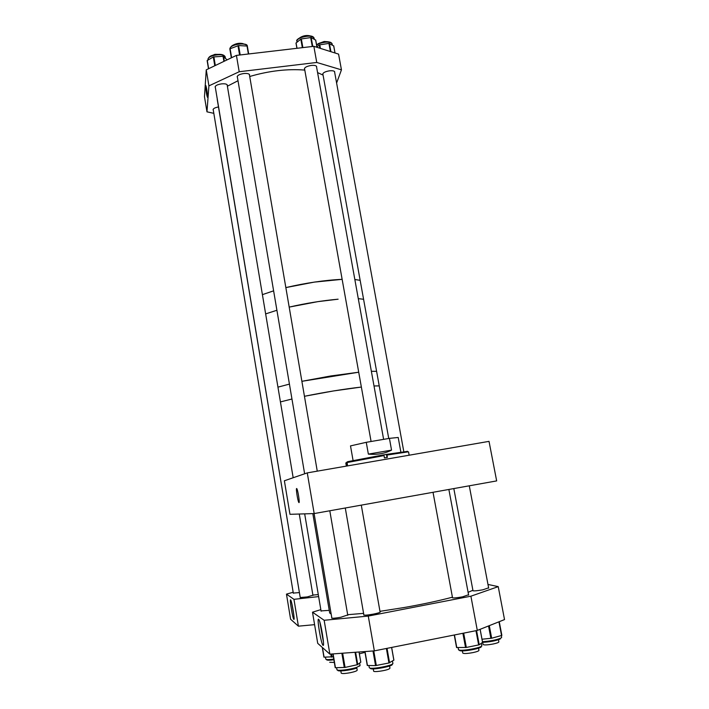 <?xml version="1.0" encoding="UTF-8"?>
<svg xmlns="http://www.w3.org/2000/svg" width="709" height="709" viewBox="0 0 709 709"><rect width="100%" height="100%" fill="white"/><g stroke="black" fill="none" stroke-linecap="round" stroke-linejoin="round"><path stroke-width="1.06" d="M296.628 488.501C295.733 488.35 297.877 501.724 298.879 502.539L298.994 502.61C299.907 502.885 297.771 489.458 296.77 488.581L296.628 488.501M314.176 513.564L307.272 472.885L284.38 480.764L289.972 514.317L314.176 513.564L496.663 480.906L489.024 441.361L307.272 472.885M346.355 466.105L345.806 462.959L346.355 462.747L346.754 465.015L347.463 464.838L347.064 462.56L384.021 455.568L383.675 454.85L347.658 461.683L347.064 462.56M346.683 462.268L347.605 461.754M384.021 455.568L384.438 457.89L387.389 457.385L386.972 455.063L408.065 451.855L408.544 451.89L409.155 455.213M386.972 455.063L386.627 454.354L407.427 451.403M383.693 454.894L386.627 454.354M350.503 445.899L366.261 442.319L368.361 454.114C377.206 454.886 384.934 453.556 391.545 450.118L389.418 438.366L398.201 437.462L400.851 452.05M389.418 438.366L366.261 442.319M391.545 450.118L368.361 454.114M207.533 96.956L207.391 97.293C206.496 94.359 205.938 90.575 205.716 85.94L205.867 85.594C206.771 88.616 207.329 92.4 207.533 96.956M304.657 69.314L304.427 68.862C304.737 67.293 307.006 66.159 311.233 65.45C314.442 65.157 316.249 65.556 316.657 66.655L316.595 67.125M215.341 87.455L215.119 87.021C215.35 85.576 217.468 84.531 221.465 83.884C224.913 83.573 226.871 83.99 227.35 85.142L227.279 85.612M237.418 77.272L237.187 76.82C237.444 75.305 239.624 74.215 243.736 73.541C247.157 73.24 249.107 73.665 249.577 74.835L249.515 75.314M322.976 74.596L322.746 74.161C323.065 72.637 325.316 71.52 329.508 70.82C332.601 70.528 334.347 70.909 334.737 71.946L334.666 72.389M206.975 111.836L208.916 85.878L206.257 69.837L204.476 96.708L206.975 111.836L213.826 113.334M336.607 83.024L341.454 69.845L338.574 54.114L313.848 46.315L236.425 55.399L239.199 71.742L316.755 62.463L313.848 46.315M341.454 69.845L316.755 62.463M213.294 110.117L213.09 109.727C213.241 108.539 215.031 107.608 218.478 106.953M206.257 69.837L236.425 55.399M208.916 85.878L239.199 71.742M226.543 59.379L223.051 56.268L213.312 56.959L207.134 60.593L208.517 68.755M247.352 46.191L248.682 53.964L247.024 46.05L238.596 45.562L230.106 48.735L231.338 57.837L229.84 48.974M315.665 40.129L311.171 37.524L301.024 38.977L295.981 43.054L296.974 48.292M333.691 45.943L328.923 43.409L319.484 44.871L316.923 46.803M329.676 612.948L331.174 614.118M347.667 614.703L363.602 613.365M379.962 611.335L404.431 607.48C422.901 604.219 438.898 600.789 452.422 597.191M468.108 592.334L472.903 590.251M318.625 619.258L318.864 619.551C320.902 622.334 324.952 647.344 323.038 645.332L323.003 645.305C321.124 644.144 316.613 617.3 318.625 619.258M347.711 614.951L340.905 617.238C335.481 618.213 332.397 618.478 331.644 618.044L331.803 617.814M468.56 594.762L462.516 596.845C456.685 597.891 453.29 598.174 452.324 597.722L452.484 597.483M488.625 587.832L482.856 589.799C477.122 590.819 473.763 591.12 472.788 590.686L472.938 590.464M380.051 611.832L380.281 611.982C380.059 612.514 377.746 613.232 373.342 614.118C367.714 615.137 364.497 615.403 363.673 614.942L363.832 614.703M324.155 620.278L312.501 612.195L317.721 643.338L329.871 654.141L374.343 650.871L368.272 616.077L324.155 620.278L329.871 654.141M487.978 584.446L498.232 586.635L470.9 596.189L477.308 630.425L374.343 650.871M470.9 596.189L368.272 616.077M498.232 586.635L504.524 619.586L477.308 630.425M329.233 610.352L321.044 610.91M312.501 612.195L320.831 609.643M319.856 622.139L323.446 642.106M332.92 653.92L335.224 667.736L345.07 667.426L357.531 664.67L360.784 662.162M364.86 651.571L367.271 665.476L375.548 665.609L388.94 662.986L393.841 660.123M456.578 647.53L466.327 647.459L479.231 644.809L482.563 642.372M482.005 639.226L491.674 638.224L501.866 635.406L499.251 621.678L501.866 635.406M322.276 647.388L323.924 657.154L333.372 656.791M359.366 653.804L365.002 652.377M329.712 662.286L334.329 662.436M340.772 670.617L341.197 673.116C341.977 673.798 345.035 673.656 350.361 672.681C354.704 671.751 356.99 670.918 357.203 670.191L356.778 667.745M373.634 671.086L373.634 671.104C373.492 672.424 385.811 670.714 389.099 668.959L389.959 668.179L389.516 665.662M462.755 653.042L462.764 653.078C463.766 653.795 467.125 653.645 472.859 652.617C476.82 651.766 478.859 651.013 478.956 650.348L478.495 647.858M483.077 644.481L483.086 644.516C484.087 645.199 487.411 645.03 493.056 644.02C496.849 643.214 498.781 642.505 498.87 641.884L498.409 639.447M290.619 599.858L290.734 600C291.957 601.595 295.041 620.721 293.845 619.356L293.836 619.347C292.72 618.753 289.387 598.573 290.619 599.858M312.908 595.223L307.298 596.916L300.226 597.527M298.4 626.171L293.96 599.327L286.463 594.124L290.601 619.232L298.4 626.171L314.583 624.664M293.96 599.327L318.633 596.597M286.463 594.124L293.171 592.263M299.295 592.591L293.304 593.079M291.886 603.838L293.836 615.12M227.385 86.206L238.002 80.729M249.71 76.492C269.119 70.829 287.482 68.702 304.799 70.094M317.588 72.61L323.065 75.101M262.41 294.643L273.621 290.841L262.41 294.643M285.842 287.588C305.978 282.909 324.749 280.161 342.137 279.337L314.326 282.102L285.842 287.588M354.846 279.514L360.154 280.321L354.846 279.514M217.3 99.872L217.202 98.675M217.282 99.774L299.756 594.665M254.354 321.851L254.159 321.381M265.645 313.901L276.909 310.258L265.645 313.901M289.183 307.103L317.747 301.653L338.113 299.198C322.223 300.634 305.916 303.266 289.183 307.103M358.284 298.631L363.584 299.278L358.284 298.631M277.946 387.141L289.432 384.11L277.946 387.141M301.883 381.309L358.719 372.216L330.74 375.974L301.883 381.309M371.374 371.303L376.603 371.339L371.374 371.303M280.427 401.914L291.957 399.016L280.427 401.914M304.445 396.287L333.363 390.969L361.36 387.052C343.936 389.055 324.97 392.13 304.445 396.287M374.015 385.971L379.235 385.882L374.015 385.971M312.882 595.073L318.297 594.594M210.972 56.011L214.942 54.336L221.181 54.451M232.951 45.323L233.296 45.057C236.549 43.311 239.837 42.85 243.152 43.683M299.916 37.701C303.044 35.68 306.43 35.06 310.055 35.84M318.19 43.692L324.155 41.494L328.285 41.778M386.99 457.456L386.44 454.398M213.684 55.453C209.864 56.56 207.95 57.899 207.95 59.459C208.49 57.101 210.413 55.63 213.701 55.045C220.074 53.724 223.902 54.318 225.17 56.835C223.858 54.628 220.029 54.168 213.684 55.453M226.658 60.079L226.525 59.264M224.319 61.196L223.503 56.357M223.911 61.391L223.051 56.268M215.323 65.503L213.879 56.809M214.774 65.76L213.312 56.959M208.65 68.693L207.276 60.416M213.79 55.072C218.407 54.035 221.793 54.176 223.938 55.497M238.047 44.233C232.782 45.279 230.044 46.829 229.84 48.903L229.849 48.93C230.717 45.996 233.429 44.312 237.985 43.843C244.472 43.621 247.574 44.375 247.273 46.103C246.422 44.215 243.347 43.595 238.047 44.233M248.389 53.999L247.024 46.05M240.2 54.956L238.596 45.562M239.58 55.027L237.985 45.66M231.63 57.695L230.106 48.735M301.502 37.072C306.474 35.503 310.258 35.423 312.855 36.815M297.062 42.106L296.911 41.273C296.052 40.324 297.532 38.924 301.369 37.072C308.858 35.202 313.112 35.565 314.122 38.171C312.421 35.751 308.149 35.53 301.307 37.488C298.312 38.676 296.849 39.934 296.911 41.273L296.92 41.326M302.335 47.663L300.802 39.092M297.018 48.292L296.061 42.912M316.958 47.299L315.629 39.943M312.775 46.439L311.171 37.524M312.279 46.493L310.657 37.488M302.885 47.6L301.325 38.898M319.919 43.001C324.811 41.468 328.497 41.379 330.97 42.717M316.551 44.738L319.803 42.992C327.053 41.166 331.174 41.494 332.184 43.993C330.554 41.698 326.406 41.503 319.741 43.409L316.604 45.03M319.848 48.203L319.263 44.986M334.976 52.98L333.655 45.775M330.926 51.704L329.419 43.444M330.403 51.535L328.923 43.409M320.433 48.389L319.777 44.791M356.352 668.188C349.874 670.457 336.589 671.875 337.909 670.173M336.926 669.677L336.935 669.695C336.748 671.21 350.246 669.624 356.787 667.337L360.066 665.467L359.658 663.101M355.617 652.253L357.735 664.581M359.029 651.996L360.792 662.224M333.106 653.902L335.454 667.772M341.862 653.264L344.29 667.532M342.651 653.202L345.07 667.426M355.032 652.298L357.176 664.767M369.265 667.577L369.416 667.807C371.073 669.721 394.044 665.37 392.875 663.367L392.467 661.054M365.029 651.562L367.448 665.503M373.776 650.915L376.319 665.521M372.996 650.968L375.548 665.609M386.396 648.478L388.94 662.986M387.034 648.354L389.569 662.791M391.598 647.441L393.849 660.212M392.121 664.218C394.496 665.937 372.057 670.351 370.373 668.49M458.386 649.541L458.714 649.887C461.284 651.509 483.059 647.503 481.81 645.642L481.367 643.293M454.46 634.963L456.791 647.601M463.668 633.128L466.327 647.459M462.888 633.288L465.538 647.556M475.969 630.691L478.646 644.986M476.563 630.567L479.231 644.809M480.108 629.308L482.572 642.434M481.065 646.466C483.458 648.079 462.224 652.147 459.654 650.561M482.474 641.698C489.928 641.228 496.025 640.059 500.767 638.18L501.644 637.311L501.325 635.61M488.536 625.95L490.876 638.366M489.299 625.648L491.674 638.224M498.941 621.811L501.555 635.548M500.191 639.066C495.44 640.909 489.573 642 482.59 642.345M325.422 657.172L325.865 659.281C326.743 659.76 329.375 659.707 333.762 659.113M322.453 647.556L324.075 657.181M331.528 654.017L332.042 657.057M330.828 654.07L331.342 657.146M333.877 659.778C329.907 660.301 327.531 660.345 326.734 659.902M407.196 451.234L408.065 451.855M353.073 460.495L350.503 445.881M207.95 59.459L208.038 59.981M226.676 60.061L226.552 59.317M208.49 68.773L207.134 60.593M225.17 56.835L225.4 58.182M314.122 38.171L314.317 39.234M296.911 48.301L295.981 43.054M317.02 47.317L315.7 40.023M332.184 43.993L332.379 45.066M335.029 52.998L333.726 45.855M312.82 513.6L329.694 613.019M336.598 667.745L336.935 669.695L337.714 670.138M359.055 651.996L360.819 662.188M332.884 653.92L335.224 667.736M359.507 666.168L360.075 665.503M369.265 667.603L368.91 665.521M391.652 647.432L393.903 660.159M392.325 664.085L392.883 663.429M458.032 647.592L458.785 650.091M480.144 629.291L482.599 642.398M454.256 634.998L456.569 647.556M481.269 646.342L481.81 645.642M501.086 638.003L501.653 637.4M304.675 513.857L321.097 611.229M314.096 513.564L331.865 618.186M329.8 510.764L347.773 615.315M345.283 507.999L363.894 615.093M373.191 668.569L373.634 671.104M361.289 505.127L380.121 612.213M433.022 492.294L452.546 597.855M462.295 650.561L462.764 653.078M448.868 489.458L468.631 595.135M453.822 488.572L473.009 590.819M482.625 642.044L483.086 644.516M469.278 485.807L488.687 588.186M227.128 84.699L293.171 477.742M299.269 514.025L312.953 595.463M215.19 86.542L300.27 597.758M213.152 109.301L293.34 593.282M249.355 74.374L317.26 471.148M237.258 76.333L304.631 473.789M316.427 66.203L383.622 439.35M304.489 68.392L371.082 441.494M322.817 73.709L388.736 438.481M334.506 71.503L403.802 451.624"/></g></svg>
